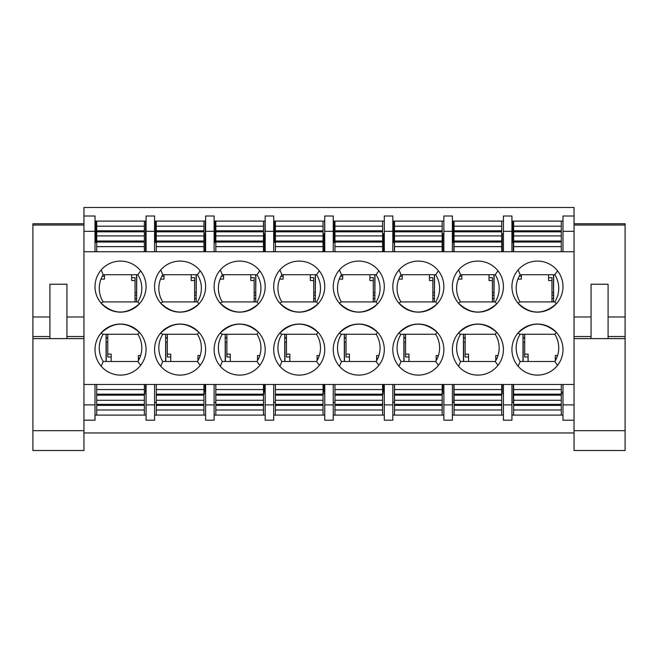 <?xml version="1.0" encoding="UTF-8"?>
<svg xmlns="http://www.w3.org/2000/svg" width="658" height="658" viewBox="0 0 658 658"><rect width="100%" height="100%" fill="white"/><g stroke="black" fill="none" stroke-linecap="round" stroke-linejoin="round"><path stroke-width="0.99" d="M66.935 338.607L49.918 338.607L49.918 284.231L66.935 284.231L66.935 338.607L83.953 338.607L83.953 251.734L146.068 251.734L146.068 215.997L154.572 215.997L154.572 251.734L205.625 251.734L205.625 215.997L214.13 215.997L214.13 251.734L265.182 251.734L265.182 215.997L273.695 215.997L273.695 251.734L324.748 251.734L324.748 215.997L333.252 215.997L333.252 251.734L384.305 251.734L384.305 215.997L392.818 215.997L392.818 251.734L443.87 251.734L443.87 215.997L452.375 215.997L452.375 251.734L503.428 251.734L503.428 215.997L511.932 215.997L511.932 251.734L513.635 251.734L513.635 221.104L511.932 221.104M513.635 251.734L574.047 251.734L574.047 338.607L574.047 336.534L591.065 336.534M511.932 349.579A25.522 25.522 0 0 1 537.175 324.057A25.522 25.522 0 0 1 562.985 349.011A25.522 25.522 0 0 1 538.31 375.093A25.522 25.522 0 0 1 511.932 349.579M511.932 286.617A25.522 25.522 0 0 0 537.175 312.139A25.522 25.522 0 0 0 562.985 287.184A25.522 25.522 0 0 0 538.31 261.103A25.522 25.522 0 0 0 511.932 286.617M452.375 349.579A25.522 25.522 0 0 1 477.618 324.057A25.522 25.522 0 0 1 503.419 349.011A25.522 25.522 0 0 1 478.753 375.093A25.522 25.522 0 0 1 452.375 349.579M452.375 286.617A25.522 25.522 0 0 0 477.618 312.139A25.522 25.522 0 0 0 503.419 287.184A25.522 25.522 0 0 0 478.753 261.103A25.522 25.522 0 0 0 452.375 286.617M392.818 349.579A25.522 25.522 0 0 1 418.06 324.057A25.522 25.522 0 0 1 443.862 349.011A25.522 25.522 0 0 1 419.195 375.093A25.522 25.522 0 0 1 392.818 349.579M392.818 286.617A25.522 25.522 0 0 0 418.06 312.139A25.522 25.522 0 0 0 443.862 287.184A25.522 25.522 0 0 0 419.195 261.103A25.522 25.522 0 0 0 392.818 286.617M333.252 349.579A25.522 25.522 0 0 1 358.495 324.057A25.522 25.522 0 0 1 384.297 349.011A25.522 25.522 0 0 1 359.63 375.093A25.522 25.522 0 0 1 333.252 349.579M333.252 286.617A25.522 25.522 0 0 0 358.495 312.139A25.522 25.522 0 0 0 384.297 287.184A25.522 25.522 0 0 0 359.63 261.103A25.522 25.522 0 0 0 333.252 286.617M273.695 349.579A25.522 25.522 0 0 1 298.938 324.057A25.522 25.522 0 0 1 324.739 349.011A25.522 25.522 0 0 1 300.073 375.093A25.522 25.522 0 0 1 273.695 349.579M273.695 286.617A25.522 25.522 0 0 0 298.938 312.139A25.522 25.522 0 0 0 324.739 287.184A25.522 25.522 0 0 0 300.073 261.103A25.522 25.522 0 0 0 273.695 286.617M214.13 349.579A25.522 25.522 0 0 1 239.372 324.057A25.522 25.522 0 0 1 265.182 349.011A25.522 25.522 0 0 1 240.507 375.093A25.522 25.522 0 0 1 214.13 349.579M214.13 286.617A25.522 25.522 0 0 0 239.372 312.139A25.522 25.522 0 0 0 265.182 287.184A25.522 25.522 0 0 0 240.507 261.103A25.522 25.522 0 0 0 214.13 286.617M154.572 349.579A25.522 25.522 0 0 1 179.815 324.057A25.522 25.522 0 0 1 205.617 349.011A25.522 25.522 0 0 1 180.95 375.093A25.522 25.522 0 0 1 154.572 349.579M154.572 286.617A25.522 25.522 0 0 0 179.815 312.139A25.522 25.522 0 0 0 205.617 287.184A25.522 25.522 0 0 0 180.95 261.103A25.522 25.522 0 0 0 154.572 286.617M95.015 286.617A25.522 25.522 0 0 0 120.258 312.139A25.522 25.522 0 0 0 146.06 287.184A25.522 25.522 0 0 0 121.393 261.103A25.522 25.522 0 0 0 95.015 286.617M95.015 349.579A25.522 25.522 0 0 1 120.258 324.057A25.522 25.522 0 0 1 146.06 349.011A25.522 25.522 0 0 1 121.393 375.093A25.522 25.522 0 0 1 95.015 349.579M511.932 251.734L503.428 251.734M452.375 251.734L443.87 251.734M392.818 251.734L384.305 251.734M333.252 251.734L324.748 251.734M273.695 251.734L265.182 251.734M214.13 251.734L205.625 251.734M154.572 251.734L146.068 251.734M83.953 384.469L574.047 384.469M562.985 221.104L513.635 221.104M562.985 251.734L562.985 231.312L574.047 231.312L574.047 207.484L83.953 207.484L83.953 231.312L95.015 231.312L95.015 215.997L83.953 215.997M146.068 221.104L95.015 221.104M205.625 221.104L154.572 221.104M265.182 221.104L214.13 221.104M324.748 221.104L273.695 221.104M384.305 221.104L333.252 221.104M443.87 221.104L392.818 221.104M503.428 221.104L452.375 221.104M562.985 415.099L511.932 415.099M503.428 415.099L452.375 415.099M443.87 415.099L392.818 415.099M384.305 415.099L333.252 415.099M324.748 415.099L273.695 415.099M265.182 415.099L214.13 415.099M205.625 415.099L154.572 415.099M146.068 415.099L95.015 415.099M83.953 432.964L574.047 432.964M511.932 384.469L511.932 420.199L503.428 420.199L503.428 384.469M452.375 384.469L452.375 420.199L443.87 420.199L443.87 384.469M392.818 384.469L392.818 420.199L384.305 420.199L384.305 384.469M333.252 384.469L333.252 420.199L324.748 420.199L324.748 384.469M273.695 384.469L273.695 420.199L265.182 420.199L265.182 384.469M214.13 384.469L214.13 420.199L205.625 420.199L205.625 384.469M154.572 384.469L154.572 420.199L146.068 420.199L146.068 384.469M574.047 215.997L562.985 215.997L562.985 231.312M574.047 420.199L562.985 420.199L562.985 384.469M520.124 334.264A25.522 25.522 0 0 0 520.124 361.497L554.801 361.497A25.522 25.522 0 0 0 554.801 334.264L520.124 334.264L517.887 333.195C530.414 321.449 543.204 321.153 556.257 332.306L554.801 334.264M518.134 366.251L520.124 361.497M557.54 365.346L554.801 361.497M520.124 301.932L517.887 303.009C530.414 314.754 543.204 315.05 556.257 303.889L554.801 301.932L520.124 301.932A25.522 25.522 0 0 1 520.124 274.707L554.801 274.707A25.522 25.522 0 0 1 554.801 301.932M518.134 269.945L520.124 274.707M557.54 270.857L554.801 274.707M460.559 334.264A25.522 25.522 0 0 0 460.559 361.497L495.235 361.497A25.522 25.522 0 0 0 495.235 334.264L460.559 334.264L458.33 333.195C470.857 321.449 483.638 321.153 496.691 332.306L495.235 334.264M458.577 366.251L460.559 361.497M497.974 365.346L495.235 361.497M460.559 301.932L458.33 303.009C470.857 314.754 483.638 315.05 496.691 303.889L495.235 301.932L460.559 301.932A25.522 25.522 0 0 1 460.559 274.707L495.235 274.707A25.522 25.522 0 0 1 495.235 301.932M458.577 269.945L460.559 274.707M497.974 270.857L495.235 274.707M401.002 334.264A25.522 25.522 0 0 0 401.002 361.497L435.678 361.497A25.522 25.522 0 0 0 435.678 334.264L401.002 334.264L398.773 333.195C411.291 321.449 424.081 321.153 437.134 332.306L435.678 334.264M399.011 366.251L401.002 361.497M438.417 365.346L435.678 361.497M401.002 301.932L398.773 303.009C411.291 314.754 424.081 315.05 437.134 303.889L435.678 301.932L401.002 301.932A25.522 25.522 0 0 1 401.002 274.707L435.678 274.707A25.522 25.522 0 0 1 435.678 301.932M399.011 269.945L401.002 274.707M438.417 270.857L435.678 274.707M341.444 334.264A25.522 25.522 0 0 0 341.444 361.497L376.121 361.497A25.522 25.522 0 0 0 376.121 334.264L341.444 334.264L339.207 333.195C351.734 321.449 364.524 321.153 377.577 332.306L376.121 334.264M339.454 366.251L341.444 361.497M378.86 365.346L376.121 361.497M341.444 301.932L339.207 303.009C351.734 314.754 364.524 315.05 377.577 303.889L376.121 301.932L341.444 301.932A25.522 25.522 0 0 1 341.444 274.707L376.121 274.707A25.522 25.522 0 0 1 376.121 301.932M339.454 269.945L341.444 274.707M378.86 270.857L376.121 274.707M281.879 334.264A25.522 25.522 0 0 0 281.879 361.497L316.556 361.497A25.522 25.522 0 0 0 316.556 334.264L281.879 334.264L279.65 333.195C292.177 321.449 304.958 321.153 318.011 332.306L316.556 334.264M279.889 366.251L281.879 361.497M319.294 365.346L316.556 361.497M281.879 301.932L279.65 303.009C292.177 314.754 304.958 315.05 318.011 303.889L316.556 301.932L281.879 301.932A25.522 25.522 0 0 1 281.879 274.707L316.556 274.707A25.522 25.522 0 0 1 316.556 301.932M279.889 269.945L281.879 274.707M319.294 270.857L316.556 274.707M222.322 334.264A25.522 25.522 0 0 0 222.322 361.497L256.998 361.497A25.522 25.522 0 0 0 256.998 334.264L222.322 334.264L220.093 333.195C232.611 321.449 245.401 321.153 258.454 332.306L256.998 334.264M220.331 366.251L222.322 361.497M259.737 365.346L256.998 361.497M222.322 301.932L220.093 303.009C232.611 314.754 245.401 315.05 258.454 303.889L256.998 301.932L222.322 301.932A25.522 25.522 0 0 1 222.322 274.707L256.998 274.707A25.522 25.522 0 0 1 256.998 301.932M220.331 269.945L222.322 274.707M259.737 270.857L256.998 274.707M162.765 334.264A25.522 25.522 0 0 0 162.765 361.497L197.441 361.497A25.522 25.522 0 0 0 197.441 334.264L162.765 334.264L160.527 333.195C173.054 321.449 185.844 321.153 198.897 332.306L197.441 334.264M160.774 366.251L162.765 361.497M200.172 365.346L197.441 361.497M162.765 301.932L160.527 303.009C173.054 314.754 185.844 315.05 198.897 303.889L197.441 301.932L162.765 301.932A25.522 25.522 0 0 1 162.765 274.707L197.441 274.707A25.522 25.522 0 0 1 197.441 301.932M160.774 269.945L162.765 274.707M200.172 270.857L197.441 274.707M137.876 301.932L139.332 303.889C126.278 315.05 113.489 314.754 100.97 303.009L103.199 301.932A25.522 25.522 0 0 1 103.199 274.707L137.876 274.707A25.522 25.522 0 0 1 137.876 301.932L103.199 301.932M101.209 269.945L103.199 274.707M140.615 270.857L137.876 274.707M95.015 231.312L95.015 251.734M574.047 231.312L574.047 251.734M83.953 251.734L83.953 231.312M95.015 384.469L95.015 420.199L83.953 420.199M103.199 334.264L100.97 333.195C113.489 321.449 126.278 321.153 139.332 332.306L137.876 334.264L103.199 334.264A25.522 25.522 0 0 0 103.199 361.497L137.876 361.497A25.522 25.522 0 0 0 137.876 334.264M101.209 366.251L103.199 361.497M140.615 365.346L137.876 361.497M95.015 404.884L83.953 404.884M574.047 404.884L562.985 404.884M154.572 404.884L146.068 404.884M214.13 404.884L205.625 404.884M273.695 404.884L265.182 404.884M333.252 404.884L324.748 404.884M392.818 404.884L384.305 404.884M452.375 404.884L443.87 404.884M511.932 404.884L503.428 404.884M146.068 231.312L154.572 231.312M205.625 231.312L214.13 231.312M265.182 231.312L273.695 231.312M324.748 231.312L333.252 231.312M384.305 231.312L392.818 231.312M443.87 231.312L452.375 231.312M503.428 231.312L511.932 231.312M553.625 295.129L551.972 295.129M494.117 295.129L492.414 295.129M434.551 295.129L432.857 295.129M374.994 295.129L373.292 295.129M315.437 295.129L313.734 295.129M255.872 295.129L254.169 295.129M196.314 295.129L194.612 295.129M136.757 295.129L135.054 295.129M107.772 338.006L106.078 338.006M194.612 298.526L196.314 298.526M167.338 337.669L165.635 337.669M254.169 298.526L255.872 298.526M226.895 337.669L225.192 337.669M313.734 298.526L315.437 298.526M286.46 337.669L284.758 337.669M373.292 298.526L374.994 298.526M346.018 337.669L344.315 337.669M432.857 298.526L434.551 298.526M405.575 337.669L403.872 337.669M492.414 298.526L494.117 298.526M465.14 337.669L463.438 337.669M553.625 292.571L553.625 298.526M521.292 276.27L521.292 274.707M513.298 242.473L513.298 251.734M502.235 251.734L502.235 233.779M453.847 242.473L453.847 251.734M442.785 251.734L442.785 233.779M394.405 242.473L394.405 251.734M383.343 251.734L383.343 233.779M323.892 251.734L323.892 233.779M264.45 251.734L264.45 233.779M205 251.734L205 233.779M145.558 251.734L145.558 233.779L146.068 233.779M145.558 392.193L145.558 384.469M167.338 338.006L165.635 338.006M205 392.193L205 384.469M226.895 338.006L225.192 338.006M264.45 392.193L264.45 384.469M286.46 338.006L284.758 338.006M323.892 392.193L323.892 384.469M346.018 338.006L344.315 338.006M383.343 392.193L383.343 384.469M394.405 384.469L394.405 402.416M405.575 338.006L403.872 338.006M442.785 392.193L442.785 384.469M453.847 384.469L453.847 402.416M465.14 338.006L463.438 338.006M502.235 392.193L502.235 384.469M513.298 384.469L513.298 402.416M524.697 338.006L522.995 338.006M156.275 402.416L154.572 402.416M215.832 402.416L214.13 402.416M275.398 402.416L273.695 402.416M334.955 402.416L333.252 402.416M394.52 402.416L392.818 402.416M454.078 402.416L452.375 402.416M513.635 402.416L511.932 402.416M524.697 337.669L522.995 337.669M551.972 298.526L553.674 298.526M452.375 233.779L453.272 233.779M442.168 233.779L443.87 233.779M392.818 233.779L393.714 233.779M382.602 233.779L384.305 233.779M323.045 233.779L324.748 233.779M333.252 233.779L334.157 233.779M324.657 233.779L324.657 221.104M263.48 233.779L265.182 233.779M273.695 233.779L274.592 233.779M264.96 233.779L264.96 221.104M203.922 233.779L205.625 233.779M214.13 233.779L215.034 233.779M205.255 233.779L205.255 221.104M154.572 233.779L155.469 233.779M144.365 233.779L145.558 233.779L145.558 221.104M511.932 233.779L512.837 233.779M501.725 233.779L503.428 233.779M135.054 298.526L136.757 298.526M107.772 337.669L106.078 337.669M144.365 251.734L144.365 221.104M96.718 251.734L96.718 221.104M144.365 226.204L96.718 226.204M144.365 246.627L96.718 246.627M144.365 235.918L96.718 235.918M165.635 334.264L165.635 361.497M165.635 342.094L167.338 342.094M200.197 355.542L197.943 355.542L197.943 360.658M167.338 334.264L167.338 354.127L170.743 354.127L170.743 361.497M203.922 392.193L205.625 392.193M197.943 358.396L199.103 358.396M167.338 354.127L167.338 356.99L170.743 356.99M96.718 384.469L96.718 415.099M144.365 384.469L144.365 415.099M96.718 409.992L144.365 409.992M96.718 389.569L144.365 389.569M96.718 400.278L144.365 400.278M196.142 301.932L196.314 274.707M196.314 292.571L194.612 292.571M156.275 240.935L155.469 240.935L155.469 242.473L156.275 242.473M155.469 240.935L155.469 221.104M160.544 279.124L164.007 279.124L164.007 274.707M194.612 301.932L194.612 280.538L191.207 280.538L191.207 274.707M164.007 276.27L161.852 276.27M194.612 280.538L194.612 277.676L191.207 277.676M156.275 384.469L156.275 415.099M203.922 384.469L203.922 415.099M156.275 409.992L203.922 409.992M156.275 389.569L203.922 389.569M156.275 400.278L203.922 400.278M203.922 251.734L203.922 221.104M156.275 251.734L156.275 221.104M203.922 226.204L156.275 226.204M203.922 246.627L156.275 246.627M203.922 235.918L156.275 235.918M83.953 223.761L32.9 223.761L32.9 450.516L83.953 450.516L83.953 336.534L66.935 336.534M32.9 338.607L49.918 338.607M608.082 338.607L591.065 338.607L591.065 284.231L608.082 284.231L608.082 338.607L625.1 338.607L625.1 223.761L574.047 223.761M574.047 430.677L625.1 430.677L625.1 450.516L574.047 450.516L574.047 338.607L591.065 338.607M625.1 430.677L625.1 338.607M136.584 301.932L136.757 274.707M136.757 292.571L135.054 292.571M96.718 240.935L95.912 240.935L95.912 242.473L96.718 242.473M95.912 240.935L95.912 221.104M100.978 279.124L104.449 279.124L104.449 274.707M135.054 301.932L135.054 280.538L131.649 280.538L131.649 274.707M104.449 276.27L102.294 276.27M135.054 280.538L135.054 277.676L131.649 277.676M106.078 334.264L106.078 361.497M106.078 342.094L107.772 342.094M140.631 355.542L138.377 355.542L138.377 360.658M107.772 334.264L107.772 354.127L111.177 354.127L111.177 361.497M144.365 392.193L146.068 392.193M138.377 358.396L139.545 358.396M107.772 354.127L107.772 356.99L111.177 356.99M255.707 301.932L255.872 274.707M255.872 292.571L254.169 292.571M215.832 240.935L215.034 240.935L215.034 242.473L215.832 242.473M215.034 240.935L215.034 221.104M220.101 279.124L223.564 279.124L223.564 274.707M254.169 301.932L254.169 280.538L250.772 280.538L250.772 274.707M223.564 276.27L221.409 276.27M254.169 280.538L254.169 277.676L250.772 277.676M225.192 334.264L225.192 361.497M225.192 342.094L226.895 342.094M259.754 355.542L257.5 355.542L257.5 360.658M226.895 334.264L226.895 354.127L230.3 354.127L230.3 361.497M263.48 392.193L265.182 392.193M257.5 358.396L258.66 358.396M226.895 354.127L226.895 356.99L230.3 356.99M275.398 384.469L275.398 415.099M323.045 384.469L323.045 415.099M275.398 409.992L323.045 409.992M275.398 389.569L323.045 389.569M275.398 400.278L323.045 400.278M323.045 251.734L323.045 221.104M275.398 251.734L275.398 221.104M323.045 226.204L275.398 226.204M323.045 246.627L275.398 246.627M323.045 235.918L275.398 235.918M315.264 301.932L315.437 274.707M315.437 292.571L313.734 292.571M275.398 240.935L274.592 240.935L274.592 242.473L275.398 242.473M274.592 240.935L274.592 221.104M279.658 279.124L283.129 279.124L283.129 274.707M313.734 301.932L313.734 280.538L310.329 280.538L310.329 274.707M283.129 276.27L280.974 276.27M313.734 280.538L313.734 277.676L310.329 277.676M284.758 334.264L284.758 361.497M284.758 342.094L286.46 342.094M319.311 355.542L317.066 355.542L317.066 360.658M286.46 334.264L286.46 354.127L289.857 354.127L289.857 361.497M323.045 392.193L324.748 392.193M317.066 358.396L318.225 358.396M286.46 354.127L286.46 356.99L289.857 356.99M334.955 384.469L334.955 415.099M382.602 384.469L382.602 415.099M334.955 409.992L382.602 409.992M334.955 389.569L382.602 389.569M334.955 400.278L382.602 400.278M382.602 251.734L382.602 221.104M334.955 251.734L334.955 221.104M382.602 226.204L334.955 226.204M382.602 246.627L334.955 246.627M382.602 235.918L334.955 235.918M374.821 301.932L374.994 274.707M374.994 292.571L373.292 292.571M334.955 240.935L334.157 240.935L334.157 242.473L334.955 242.473M334.157 240.935L334.157 221.104M339.224 279.124L342.686 279.124L342.686 274.707M373.292 301.932L373.292 280.538L369.886 280.538L369.886 274.707M342.686 276.27L340.531 276.27M373.292 280.538L373.292 277.676L369.886 277.676M344.315 334.264L344.315 361.497M344.315 342.094L346.018 342.094M378.876 355.542L376.623 355.542L376.623 360.658M346.018 334.264L346.018 354.127L349.423 354.127L349.423 361.497M382.602 392.193L384.305 392.193M376.623 358.396L377.782 358.396M346.018 354.127L346.018 356.99L349.423 356.99M394.52 384.469L394.52 415.099M442.168 384.469L442.168 415.099M394.52 409.992L442.168 409.992M394.52 389.569L442.168 389.569M394.52 400.278L442.168 400.278M442.168 251.734L442.168 221.104M394.52 251.734L394.52 221.104M442.168 226.204L394.52 226.204M442.168 246.627L394.52 246.627M442.168 235.918L394.52 235.918M434.387 301.932L434.551 274.707M434.551 292.571L432.857 292.571M394.52 240.935L393.714 240.935L393.714 242.473L394.52 242.473M393.714 240.935L393.714 221.104M398.781 279.124L402.252 279.124L402.252 274.707M432.857 301.932L432.857 280.538L429.452 280.538L429.452 274.707M402.252 276.27L400.097 276.27M432.857 280.538L432.857 277.676L429.452 277.676M403.872 334.264L403.872 361.497M403.872 342.094L405.575 342.094M438.434 355.542L436.18 355.542L436.18 360.658M405.575 334.264L405.575 354.127L408.98 354.127L408.98 361.497M442.168 392.193L443.87 392.193M436.18 358.396L437.34 358.396M405.575 354.127L405.575 356.99L408.98 356.99M454.078 384.469L454.078 415.099M501.725 384.469L501.725 415.099M454.078 409.992L501.725 409.992M454.078 389.569L501.725 389.569M454.078 400.278L501.725 400.278M501.725 251.734L501.725 221.104M454.078 251.734L454.078 221.104M501.725 226.204L454.078 226.204M501.725 246.627L454.078 246.627M501.725 235.918L454.078 235.918M493.944 301.932L494.117 274.707M494.117 292.571L492.414 292.571M454.078 240.935L453.272 240.935L453.272 242.473L454.078 242.473M453.272 240.935L453.272 221.104M458.338 279.124L461.809 279.124L461.809 274.707M492.414 301.932L492.414 280.538L489.009 280.538L489.009 274.707M461.809 276.27L459.654 276.27M492.414 280.538L492.414 277.676L489.009 277.676M463.438 334.264L463.438 361.497M463.438 342.094L465.14 342.094M497.999 355.542L495.745 355.542L495.745 360.658M465.14 334.264L465.14 354.127L468.545 354.127L468.545 361.497M501.725 392.193L503.428 392.193M495.745 358.396L496.905 358.396M465.14 354.127L465.14 356.99L468.545 356.99M513.635 384.469L513.635 415.099M561.282 384.469L561.282 415.099M513.635 409.992L561.282 409.992M513.635 389.569L561.282 389.569M513.635 400.278L561.282 400.278M561.282 251.734L561.282 221.104M561.282 226.204L513.635 226.204M561.282 246.627L513.635 246.627M561.282 235.918L513.635 235.918M553.51 301.932L553.674 274.707M553.674 292.571L551.972 292.571M513.635 240.935L512.837 240.935L512.837 242.473L513.635 242.473M512.837 240.935L512.837 221.104M517.904 279.124L521.366 279.124L521.366 274.707M551.972 301.932L551.972 280.538L548.575 280.538L548.575 274.707M521.366 276.27L519.211 276.27M551.972 280.538L551.972 277.676L548.575 277.676M522.995 334.264L522.995 361.497M522.995 342.094L524.697 342.094M557.556 355.542L555.303 355.542L555.303 360.658M524.697 334.264L524.697 354.127L528.103 354.127L528.103 361.497M561.282 392.193L562.985 392.193M555.303 358.396L556.462 358.396M524.697 354.127L524.697 356.99L528.103 356.99M263.48 251.734L263.48 221.104M215.832 251.734L215.832 221.104M263.48 226.204L215.832 226.204M263.48 246.627L215.832 246.627M263.48 235.918L215.832 235.918M215.832 384.469L215.832 415.099M263.48 384.469L263.48 415.099M215.832 409.992L263.48 409.992M215.832 389.569L263.48 389.569M215.832 400.278L263.48 400.278M144.365 230.794L96.718 230.794M144.365 231.83L96.718 231.83M144.365 241.009L96.718 241.009M144.365 242.037L96.718 242.037M165.808 361.497L165.808 342.094M203.922 393.731L205.625 393.731M96.718 405.402L144.365 405.402M96.718 404.366L144.365 404.366M96.718 395.187L144.365 395.187M96.718 394.167L144.365 394.167M196.142 274.707L196.142 292.571M156.275 405.402L203.922 405.402M156.275 404.366L203.922 404.366M156.275 395.187L203.922 395.187M156.275 394.167L203.922 394.167M203.922 230.794L156.275 230.794M203.922 231.83L156.275 231.83M203.922 241.009L156.275 241.009M203.922 242.037L156.275 242.037M66.935 316.975L83.953 316.975M32.9 225.036L83.953 225.036M32.9 430.677L83.953 430.677M32.9 336.534L49.918 336.534M32.9 316.975L49.918 316.975M608.082 336.534L625.1 336.534M608.082 316.975L625.1 316.975M574.047 225.036L625.1 225.036M574.047 316.975L591.065 316.975M136.584 274.707L136.584 292.571M106.242 361.497L106.242 342.094M144.365 393.731L146.068 393.731M255.707 274.707L255.707 292.571M225.365 361.497L225.365 342.094M263.48 393.731L265.182 393.731M275.398 405.402L323.045 405.402M275.398 404.366L323.045 404.366M275.398 395.187L323.045 395.187M275.398 394.167L323.045 394.167M323.045 230.794L275.398 230.794M323.045 231.83L275.398 231.83M323.045 241.009L275.398 241.009M323.045 242.037L275.398 242.037M315.264 274.707L315.264 292.571M284.922 361.497L284.922 342.094M323.045 393.731L324.748 393.731M334.955 405.402L382.602 405.402M334.955 404.366L382.602 404.366M334.955 395.187L382.602 395.187M334.955 394.167L382.602 394.167M382.602 230.794L334.955 230.794M382.602 231.83L334.955 231.83M382.602 241.009L334.955 241.009M382.602 242.037L334.955 242.037M374.821 274.707L374.821 292.571M344.488 361.497L344.488 342.094M382.602 393.731L384.305 393.731M394.52 405.402L442.168 405.402M394.52 404.366L442.168 404.366M394.52 395.187L442.168 395.187M394.52 394.167L442.168 394.167M442.168 230.794L394.52 230.794M442.168 231.83L394.52 231.83M442.168 241.009L394.52 241.009M442.168 242.037L394.52 242.037M434.387 274.707L434.387 292.571M404.045 361.497L404.045 342.094M442.168 393.731L443.87 393.731M454.078 405.402L501.725 405.402M454.078 404.366L501.725 404.366M454.078 395.187L501.725 395.187M454.078 394.167L501.725 394.167M501.725 230.794L454.078 230.794M501.725 231.83L454.078 231.83M501.725 241.009L454.078 241.009M501.725 242.037L454.078 242.037M493.944 274.707L493.944 292.571M463.61 361.497L463.61 342.094M501.725 393.731L503.428 393.731M513.635 405.402L561.282 405.402M513.635 404.366L561.282 404.366M513.635 395.187L561.282 395.187M513.635 394.167L561.282 394.167M561.282 230.794L513.635 230.794M561.282 231.83L513.635 231.83M561.282 241.009L513.635 241.009M561.282 242.037L513.635 242.037M553.51 274.707L553.51 292.571M523.168 361.497L523.168 342.094M561.282 393.731L562.985 393.731M263.48 230.794L215.832 230.794M263.48 231.83L215.832 231.83M263.48 241.009L215.832 241.009M263.48 242.037L215.832 242.037M215.832 405.402L263.48 405.402M215.832 404.366L263.48 404.366M215.832 395.187L263.48 395.187M215.832 394.167L263.48 394.167"/></g></svg>
